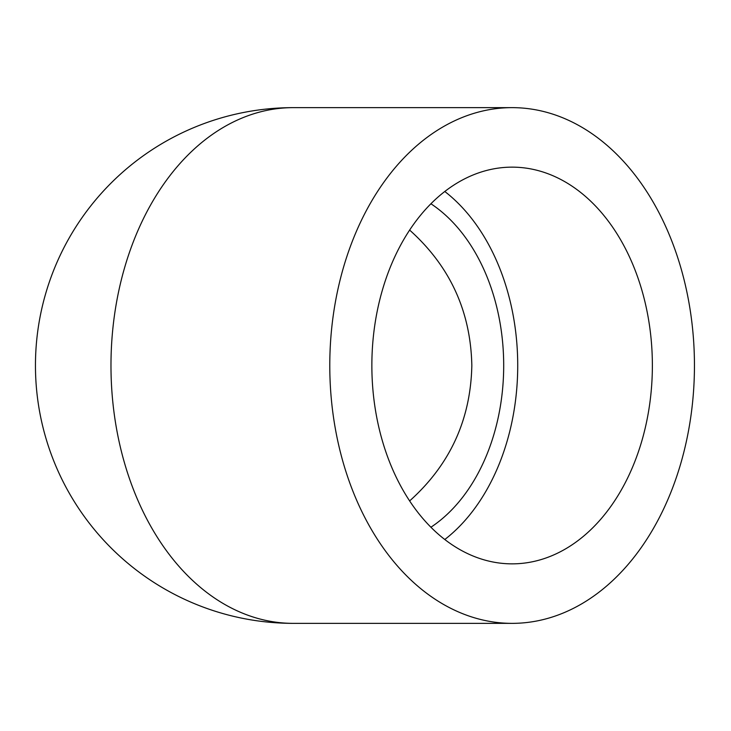 <?xml version="1.0" encoding="UTF-8"?>
<svg xmlns="http://www.w3.org/2000/svg" width="731" height="731" viewBox="0 0 731 731"><rect width="100%" height="100%" fill="white"/><g stroke="black" fill="none" stroke-linecap="round" stroke-linejoin="round"><path stroke-width="1.1" d="M512.111 107.64L293.314 107.64A257.86 257.86 0 0 0 35.453 365.5A257.86 257.86 0 0 0 293.314 623.36A257.86 182.339 90 0 1 110.975 365.5A257.86 182.339 90 0 1 293.314 107.64A257.86 257.86 0 0 0 35.453 365.5A257.86 257.86 0 0 0 293.314 623.36L512.111 623.36A257.86 182.339 90 0 0 694.45 365.5A257.86 182.339 90 0 0 512.111 107.64A257.86 182.339 90 0 0 329.782 365.5A257.86 182.339 90 0 0 512.111 623.36M409.634 500.918C449.976 464.788 470.709 419.649 471.833 365.5C470.709 311.351 449.976 266.212 409.634 230.082M371.86 365.5A198.357 140.261 -90 0 1 512.111 167.143A198.357 140.261 -90 0 1 652.372 365.5A198.357 140.261 -90 0 1 512.111 563.857A198.357 140.261 -90 0 1 371.86 365.5M444.786 539.515A198.357 140.261 90 0 0 517.722 365.5A198.357 140.261 90 0 0 444.786 191.485M430.906 527.234A178.519 126.235 90 0 0 503.696 365.5A178.519 126.235 90 0 0 430.906 203.766"/></g></svg>
